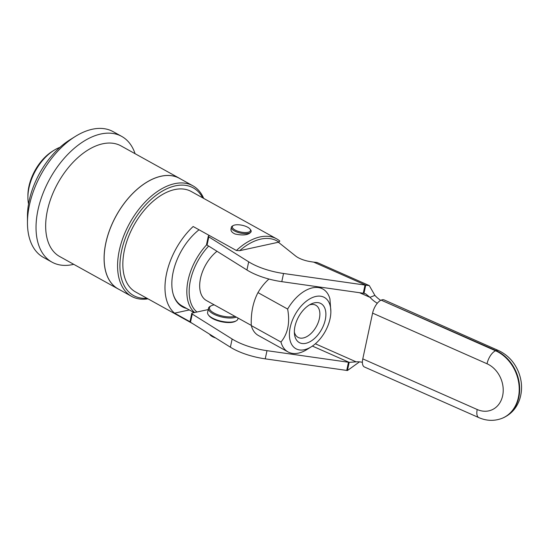 <?xml version="1.0" encoding="UTF-8"?>
<svg xmlns="http://www.w3.org/2000/svg" width="549" height="549" viewBox="0 0 549 549"><rect width="100%" height="100%" fill="white"/><g stroke="black" fill="none" stroke-linecap="round" stroke-linejoin="round"><path stroke-width="0.82" d="M294.964 326.387A22.31 13.121 -61 0 1 311.256 303.94A22.31 13.121 -61 0 1 325.893 314.399A22.31 13.121 -61 0 1 311.118 341.046A22.31 13.121 -61 0 1 294.49 334.176A22.31 13.121 -61 0 1 294.964 326.387M294.36 332.138A18.35 10.795 119 0 0 297.798 337.223A18.35 10.795 119 0 0 319.381 318.571A18.35 10.795 119 0 0 315.593 305.127A18.35 10.795 119 0 0 309.458 304.908M54.042 150.275L52.388 151.304A36.769 21.624 119 0 0 27.91 195.458L27.91 197.407A39.247 23.079 -61 0 1 54.042 150.275A39.247 23.079 -61 0 1 59.978 147.324M208.222 309.561L196.961 312.017A45.443 26.723 -61 0 1 208.661 246.062M216.992 251.277A30.572 17.98 119 0 0 200.509 278.377A30.572 17.98 119 0 0 206.465 300.557L251.298 325.413M194.161 312.628L182.083 305.937A47.097 27.697 -61 0 1 173.196 294.237M206.698 244.765A47.097 27.697 119 0 0 194.627 312.525M377.307 303.254A30.984 25.089 68.6 0 1 369.971 297.325L365.655 293.832L363.98 293.338L365.737 285.164A30.984 11.508 12.1 0 0 365.016 285.061L283.538 273.484A41.312 15.345 -167.9 0 1 248.683 261.825L208.805 236.887A2.066 0.769 -167.9 0 1 208.311 236.214A2.066 0.769 -167.9 0 1 208.874 235.837L209.649 235.672M359.533 292.706L369.971 297.325L374.892 295.396L369.299 285.597L365.737 285.164L313.664 262.12L317.068 262.484L369.299 285.597M380.677 300.365A30.984 25.089 68.6 0 1 374.892 295.396M196.961 312.017L192.322 313.033A2.066 0.769 12.1 0 0 191.766 313.404A2.066 0.769 12.1 0 0 192.26 314.076L232.138 339.014A41.312 15.345 12.1 0 0 266.992 350.674L348.471 362.251A30.984 11.508 -167.9 0 1 349.185 362.354L356.136 361.839A30.984 25.089 68.6 0 1 362.395 362.306M208.394 314.927L208.997 315.716A14.665 5.449 12.1 0 0 221.453 321.735A14.665 5.449 12.1 0 0 235.281 321.357L236.159 320.884A15.496 5.751 -167.9 0 1 221.549 321.282A15.496 5.751 -167.9 0 1 208.394 314.927A15.496 5.751 -167.9 0 1 207.611 312.408L208.496 308.284A15.496 5.751 12.1 0 0 218.674 316.162A15.496 5.751 12.1 0 0 236.303 317.102M363.98 293.338A30.984 11.508 12.1 0 0 363.266 293.235L281.788 281.658A41.312 15.345 -167.9 0 1 246.933 269.998L207.055 245.06A2.066 0.769 -167.9 0 1 206.561 244.394L208.311 236.214M191.766 313.404L190.016 321.584A2.066 0.769 12.1 0 0 190.503 322.249L230.381 347.188A41.312 15.345 12.1 0 0 265.236 358.847L346.721 370.424A30.984 11.508 -167.9 0 1 347.435 370.527L349.185 362.354L312.402 346.076M313.664 262.12A51.64 19.181 12.1 0 1 309.952 261.544A16.525 6.135 12.1 0 1 295.609 255.992L278.384 242.239M320.664 287.182A51.64 41.813 68.6 0 1 320.815 287.902M347.435 370.527L359.492 361.866M362.786 358.881A11.57 5.257 113.9 0 0 364.426 366.986L478.852 417.624A11.57 5.257 -66.1 0 1 477.211 409.52L362.786 358.881L372.593 313.122L487.018 363.761A25.199 20.409 68.6 0 1 502.644 395.726A25.199 20.409 68.6 0 1 477.211 409.52M478.852 417.624C486.551 420.966 494.217 421.227 501.848 418.4A36.769 29.77 -111.4 0 0 519.052 385.439A36.769 29.77 -111.4 0 0 495.589 350.784L381.171 300.145A11.57 5.257 113.9 0 0 372.593 313.122M381.171 300.145L496.042 350.605A36.769 29.77 68.6 0 1 519.505 385.261A36.769 29.77 68.6 0 1 502.301 418.221A36.769 29.77 68.6 0 1 502.074 418.311M487.018 363.761A11.57 5.257 113.9 0 1 495.589 350.784L496.042 350.605A11.57 5.257 113.9 0 1 498.471 350.53L384.046 299.891A11.57 5.257 113.9 0 0 381.617 299.967M135.081 153.693A71.885 42.273 119 0 0 121.7 136.399L113.128 131.65A71.885 42.273 119 0 0 75.316 136.454L69.812 139.885A63.622 37.414 119 0 0 27.45 216.285L27.457 222.77A71.885 42.273 119 0 0 43.412 257.385L51.983 262.141A71.885 42.273 119 0 0 73.738 264.33M233.373 225.502L232.495 225.975A10.122 3.761 12.1 0 0 231.355 227.265A10.122 3.761 12.1 0 0 235.679 231.541A10.122 3.761 12.1 0 0 251.147 231.513A10.122 3.761 12.1 0 0 250.639 229.866L250.035 229.077A9.299 3.452 -167.9 0 1 246.954 232.453A9.299 3.452 -167.9 0 1 236.296 230.614A9.299 3.452 -167.9 0 1 233.373 225.502A9.299 3.452 -167.9 0 1 242.136 225.262A9.299 3.452 -167.9 0 1 250.035 229.077M251.147 231.513L251.065 231.884C248.628 235.02 243.317 235.734 235.15 234.025C232.069 232.687 230.683 230.985 231.005 228.912L231.355 227.265M213.842 336.846A10.122 3.761 -167.9 0 1 209.519 334.142L209.958 334.725A9.299 3.452 12.1 0 0 215.585 337.937M238.081 318.091L237.902 318.9A15.496 5.751 -167.9 0 1 236.159 320.884M234.931 316.341A14.665 5.449 -167.9 0 1 215.819 313.932A14.665 5.449 -167.9 0 1 211.118 305.834L210.24 306.301A15.496 5.751 12.1 0 0 208.496 308.284M211.118 305.834A14.665 5.449 -167.9 0 1 214.247 304.873M202.677 197.832A61.557 36.2 119 0 0 131.767 224.177A61.557 36.2 119 0 0 146.981 298.279M189.309 309.945L174.568 313.156A57.425 33.77 -61 0 1 193.145 226.517L236.393 250.495L239.652 250.687L278.892 242.13L279.818 241.025A57.425 33.77 119 0 0 276.662 238.863L191.272 191.512A57.425 33.77 119 0 0 124.403 250.248A57.425 33.77 119 0 0 135.576 291.958L192.816 323.69M180.621 178.995A63.252 37.195 119 0 0 179.468 178.308L121.041 145.91A63.252 37.195 119 0 0 57.837 183.188A63.252 37.195 119 0 0 59.697 256.541L118.124 288.939A63.252 37.195 119 0 0 119.318 289.556M75.316 136.454A71.885 42.273 119 0 0 27.457 222.77M121.7 136.399A71.885 42.273 119 0 0 49.87 178.768A71.885 42.273 119 0 0 51.983 262.141M179.468 178.308A63.252 37.195 119 0 0 116.264 215.585A63.252 37.195 119 0 0 118.124 288.939M203.686 198.395A63.21 37.174 119 0 0 192.905 185.802L179.468 178.35A63.21 37.174 119 0 0 116.306 215.606A63.21 37.174 119 0 0 118.159 288.911L131.602 296.371A63.21 37.174 119 0 0 147.997 298.841M192.905 185.802A63.21 37.174 119 0 0 129.742 223.059A63.21 37.174 119 0 0 131.602 296.371M190.016 321.721L174.568 313.156M276.662 238.863A57.425 33.77 119 0 0 236.393 250.495M239.652 250.687A55.772 32.803 -61 0 1 278.892 242.13M28.548 204.002A39.247 23.079 -61 0 1 27.91 197.407M199.033 229.784A47.715 28.061 119 0 0 173.155 272.105A47.715 28.061 119 0 0 182.426 306.836A47.715 28.061 119 0 0 186.667 308.476M304.75 349.631A29.33 17.252 -61 0 1 295.417 314.049A29.33 17.252 -61 0 1 330.114 305.491A29.33 17.252 -61 0 1 330.862 311.551A29.33 17.252 -61 0 1 311.331 346.769A29.33 17.252 -61 0 1 304.75 349.631M330.862 311.551L329.942 298.931A35.946 21.137 119 0 0 322.881 289.048A35.946 21.137 119 0 0 287.635 309.06C290.133 322.668 287.909 333.662 280.958 342.034A35.946 21.137 119 0 0 288.019 351.916A35.946 21.137 119 0 0 306.925 349.521L311.331 346.769M280.958 342.034L251.298 325.591A35.946 21.137 119 0 0 258.359 335.473L288.019 351.916M251.298 325.591C250.797 313.088 253.02 302.094 257.975 292.61L287.635 309.06M268.948 279.043A35.946 21.137 119 0 0 257.975 292.61M363.266 293.235L365.016 285.061M356.136 361.839L315.359 343.791M348.471 362.251L346.721 370.424M192.26 314.076L190.503 322.249M232.138 339.014L230.381 347.188M266.992 350.674L265.236 358.847M281.788 281.658L283.538 273.484M246.933 269.998L248.683 261.825M207.055 245.06L208.805 236.887M498.471 350.53C508.017 355.031 514.811 362.477 518.86 372.853C522.216 381.98 522.442 390.943 519.539 399.741C516.376 408.566 510.632 414.721 502.301 418.221L501.848 418.4M319.113 286.962L322.881 289.048"/></g></svg>
